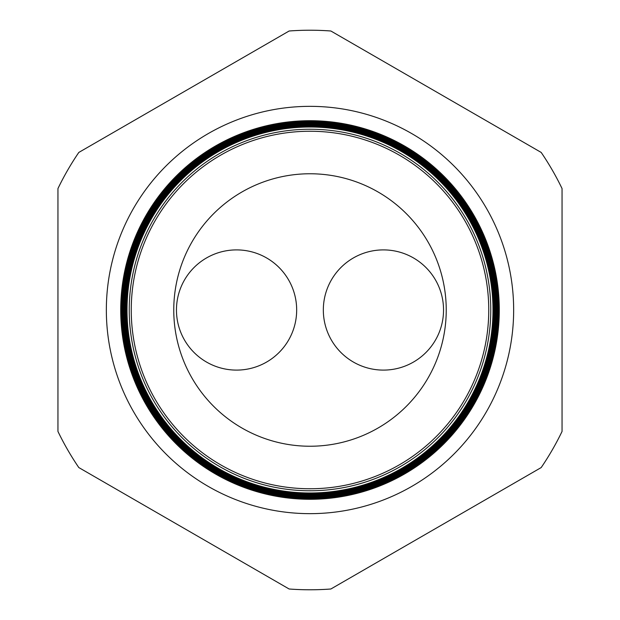 <?xml version="1.0" encoding="UTF-8"?>
<svg xmlns="http://www.w3.org/2000/svg" width="620" height="620" viewBox="0 0 620 620"><rect width="100%" height="100%" fill="white"/><g stroke="black" fill="none" stroke-linecap="round" stroke-linejoin="round"><path stroke-width="0.93" d="M323.33 310A60.101 60.101 0 0 1 383.439 249.899A60.101 60.101 0 0 1 443.54 310A60.101 60.101 0 0 1 383.439 370.101A60.101 60.101 0 0 1 323.33 310M176.46 310A60.101 60.101 0 0 1 236.561 249.899A60.101 60.101 0 0 1 296.67 310A60.101 60.101 0 0 1 236.561 370.101A60.101 60.101 0 0 1 176.46 310M513.654 310A203.654 203.654 0 0 0 310 106.346A203.654 203.654 0 0 0 106.346 310A203.654 203.654 0 0 0 310 513.654A203.654 203.654 0 0 0 513.654 310M490.769 310A180.769 180.769 0 0 1 310 490.769A180.769 180.769 0 0 1 129.231 310A180.769 180.769 0 0 1 310 129.231A180.769 180.769 0 0 1 490.769 310M127.023 310A182.977 182.977 0 0 0 310 492.978A182.977 182.977 0 0 0 492.978 310A182.977 182.977 0 0 0 310 127.023A182.977 182.977 0 0 0 127.023 310M493.257 310A183.257 183.257 0 0 1 310 493.257A183.257 183.257 0 0 1 126.743 310A183.257 183.257 0 0 1 310 126.743A183.257 183.257 0 0 1 493.257 310M126.542 310A183.458 183.458 0 0 0 310 493.458A183.458 183.458 0 0 0 493.458 310A183.458 183.458 0 0 0 310 126.542A183.458 183.458 0 0 0 126.542 310M493.721 310A183.722 183.722 0 0 1 310 493.721A183.722 183.722 0 0 1 126.279 310A183.722 183.722 0 0 1 310 126.279A183.722 183.722 0 0 1 493.721 310M126.054 310A183.946 183.946 0 0 0 310 493.946A183.946 183.946 0 0 0 493.946 310A183.946 183.946 0 0 0 310 126.054A183.946 183.946 0 0 0 126.054 310M494.186 310A184.186 184.186 0 0 1 310 494.186A184.186 184.186 0 0 1 125.814 310A184.186 184.186 0 0 1 310 125.814A184.186 184.186 0 0 1 494.186 310M125.573 310A184.427 184.427 0 0 0 310 494.427A184.427 184.427 0 0 0 494.427 310A184.427 184.427 0 0 0 310 125.573A184.427 184.427 0 0 0 125.573 310M494.651 310A184.651 184.651 0 0 1 310 494.651A184.651 184.651 0 0 1 125.349 310A184.651 184.651 0 0 1 310 125.349A184.651 184.651 0 0 1 494.651 310M125.093 310A184.907 184.907 0 0 0 310 494.907A184.907 184.907 0 0 0 494.907 310A184.907 184.907 0 0 0 310 125.093A184.907 184.907 0 0 0 125.093 310M495.117 310A185.117 185.117 0 0 1 310 495.117A185.117 185.117 0 0 1 124.883 310A185.117 185.117 0 0 1 310 124.883A185.117 185.117 0 0 1 495.117 310M124.612 310A185.388 185.388 0 0 0 310 495.388A185.388 185.388 0 0 0 495.388 310A185.388 185.388 0 0 0 310 124.612A185.388 185.388 0 0 0 124.612 310M495.574 310A185.574 185.574 0 0 1 310 495.574A185.574 185.574 0 0 1 124.426 310A185.574 185.574 0 0 1 310 124.426A185.574 185.574 0 0 1 495.574 310M124.124 310A185.876 185.876 0 0 0 310 495.876A185.876 185.876 0 0 0 495.876 310A185.876 185.876 0 0 0 310 124.124A185.876 185.876 0 0 0 124.124 310M496.039 310A186.039 186.039 0 0 1 310 496.039A186.039 186.039 0 0 1 123.961 310A186.039 186.039 0 0 1 310 123.961A186.039 186.039 0 0 1 496.039 310M123.644 310A186.357 186.357 0 0 0 310 496.357A186.357 186.357 0 0 0 496.357 310A186.357 186.357 0 0 0 310 123.644A186.357 186.357 0 0 0 123.644 310M496.504 310A186.504 186.504 0 0 1 310 496.504A186.504 186.504 0 0 1 123.496 310A186.504 186.504 0 0 1 310 123.496A186.504 186.504 0 0 1 496.504 310M123.163 310A186.837 186.837 0 0 0 310 496.837A186.837 186.837 0 0 0 496.837 310A186.837 186.837 0 0 0 310 123.163A186.837 186.837 0 0 0 123.163 310M496.969 310A186.969 186.969 0 0 1 310 496.969A186.969 186.969 0 0 1 123.031 310A186.969 186.969 0 0 1 310 123.031A186.969 186.969 0 0 1 496.969 310M122.675 310A187.325 187.325 0 0 0 310 497.325A187.325 187.325 0 0 0 497.325 310A187.325 187.325 0 0 0 310 122.675A187.325 187.325 0 0 0 122.675 310M497.434 310A187.434 187.434 0 0 1 310 497.434A187.434 187.434 0 0 1 122.566 310A187.434 187.434 0 0 1 310 122.566A187.434 187.434 0 0 1 497.434 310M122.194 310A187.806 187.806 0 0 0 310 497.806A187.806 187.806 0 0 0 497.806 310A187.806 187.806 0 0 0 310 122.194A187.806 187.806 0 0 0 122.194 310M497.899 310A187.899 187.899 0 0 1 310 497.899A187.899 187.899 0 0 1 122.101 310A187.899 187.899 0 0 1 310 122.101A187.899 187.899 0 0 1 497.899 310M121.714 310A188.286 188.286 0 0 0 310 498.286A188.286 188.286 0 0 0 498.286 310A188.286 188.286 0 0 0 310 121.714A188.286 188.286 0 0 0 121.714 310M498.364 310A188.364 188.364 0 0 1 310 498.364A188.364 188.364 0 0 1 121.636 310A188.364 188.364 0 0 1 310 121.636A188.364 188.364 0 0 1 498.364 310M121.225 310A188.775 188.775 0 0 0 310 498.775A188.775 188.775 0 0 0 498.775 310A188.775 188.775 0 0 0 310 121.225A188.775 188.775 0 0 0 121.225 310M498.821 310A188.821 188.821 0 0 1 310 498.821A188.821 188.821 0 0 1 121.179 310A188.821 188.821 0 0 1 310 121.179A188.821 188.821 0 0 1 498.821 310M120.745 310A189.255 189.255 0 0 0 310 499.255A189.255 189.255 0 0 0 499.255 310A189.255 189.255 0 0 0 310 120.745A189.255 189.255 0 0 0 120.745 310M499.286 310A189.286 189.286 0 0 1 310 499.286A189.286 189.286 0 0 1 120.714 310A189.286 189.286 0 0 1 310 120.714A189.286 189.286 0 0 1 499.286 310M131.246 310A178.754 178.754 0 0 0 310 488.754A178.754 178.754 0 0 0 488.754 310A178.754 178.754 0 0 0 310 131.246A178.754 178.754 0 0 0 131.246 310M446.237 310A136.237 136.237 0 0 0 310 173.763A136.237 136.237 0 0 0 173.763 310A136.237 136.237 0 0 0 310 446.237A136.237 136.237 0 0 0 446.237 310M78.81 467.565L289.137 589A279.783 279.783 0 0 0 330.863 589L541.19 467.565A279.783 279.783 0 0 0 562.053 431.435L562.053 188.565A279.783 279.783 0 0 0 541.19 152.435L330.863 31A279.783 279.783 0 0 0 289.137 31L78.81 152.435A279.783 279.783 0 0 0 57.947 188.565L57.947 431.435A279.783 279.783 0 0 0 78.81 467.565"/></g></svg>
